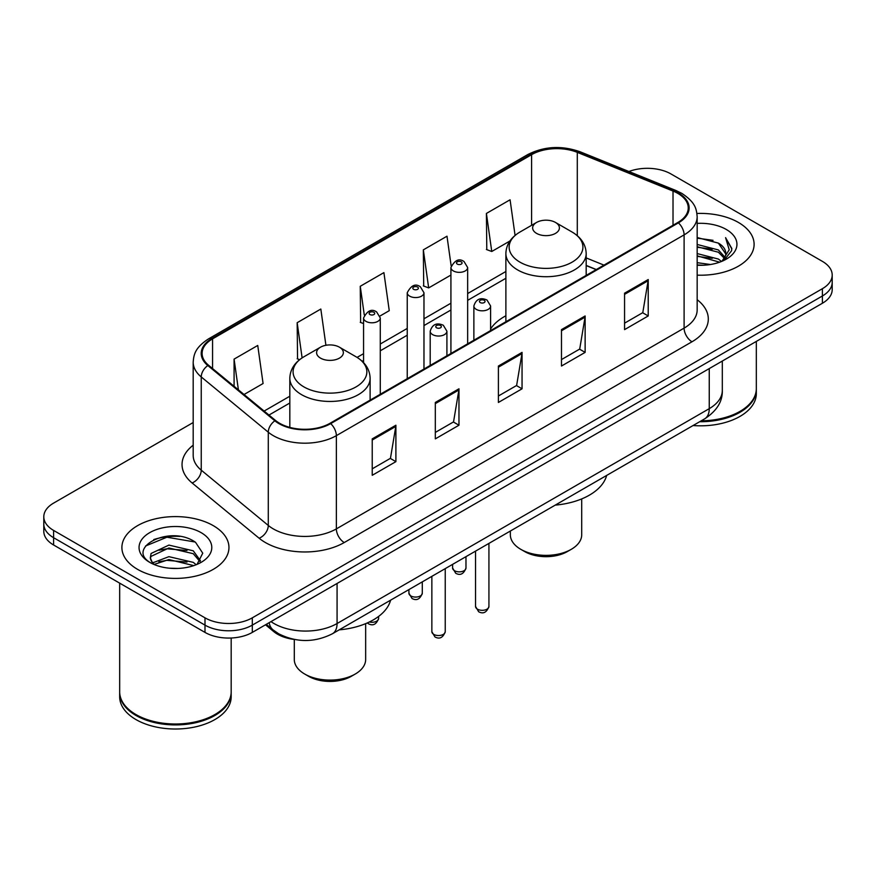 <?xml version="1.0" encoding="UTF-8"?>
<svg xmlns="http://www.w3.org/2000/svg" width="876" height="876" viewBox="0 0 876 876"><rect width="100%" height="100%" fill="white"/><g stroke="black" fill="none" stroke-linecap="round" stroke-linejoin="round"><path stroke-width="1.31" d="M505.879 315.776A59.097 34.12 0 0 0 490.604 328.971M596.162 269.622L586.175 265.581M294.566 639.491A33.452 19.316 180 0 1 273.805 631.64L265.494 624.785M179.887 536.44A44.61 25.754 0 0 0 153.782 539.55M193.191 422.528L53.6 503.109A33.452 19.316 0 0 0 43.8 516.774L43.8 531.338A33.452 19.316 0 0 0 53.6 544.992L204.995 632.406A33.452 19.316 0 0 0 252.31 632.406L822.4 303.26A33.452 19.316 0 0 0 832.2 289.606L832.2 282.324A33.452 19.316 0 0 1 822.4 295.978A33.452 19.316 0 0 0 832.2 282.324L832.2 275.031A33.452 19.316 0 0 0 822.4 261.376L671.005 173.974A33.452 19.316 0 0 0 628.924 171.51M43.8 516.774A33.452 19.316 0 0 0 53.6 530.429L204.995 617.832A33.452 19.316 0 0 0 252.31 617.832L252.31 625.125L822.4 295.978L252.31 625.125A33.452 19.316 0 0 1 204.995 625.125A33.452 19.316 0 0 0 252.31 625.125L252.31 632.406M53.6 530.429L53.6 537.711L204.995 625.125L53.6 537.711A33.452 19.316 0 0 1 43.8 524.056A33.452 19.316 0 0 0 53.6 537.711L53.6 544.992M738.424 222.46A53.524 30.901 0 0 0 696.935 213.47A53.524 30.901 0 0 1 738.424 222.46A53.524 30.901 0 0 1 754.105 244.305A53.524 30.901 0 0 0 738.424 222.46M213.273 525.644A53.524 30.901 0 0 0 154.942 518.953A53.524 30.901 0 0 0 121.895 547.5A53.524 30.901 0 0 0 137.576 569.356A53.524 30.901 0 0 0 195.906 576.047A53.524 30.901 0 0 0 228.954 547.5A53.524 30.901 0 0 0 213.273 525.644A53.524 30.901 0 0 0 154.942 518.953A53.524 30.901 0 0 0 121.895 547.5A53.524 30.901 0 0 0 137.576 569.356A53.524 30.901 0 0 0 195.906 576.047A53.524 30.901 0 0 0 228.954 547.5A53.524 30.901 0 0 0 213.273 525.644M677.783 193.366A35.686 20.597 180 0 1 688.24 207.93A35.686 20.597 180 0 1 677.783 222.504L330.055 423.261A35.686 20.597 180 0 1 275.59 420.513L208.565 365.248A35.686 20.597 180 0 1 202.104 353.433A35.686 20.597 180 0 1 212.561 338.859L531.601 154.669A35.686 20.597 180 0 1 577.295 152.358L673.02 191.056A35.686 20.597 180 0 1 677.783 193.366M678.418 192.994A36.573 21.123 0 0 0 673.534 190.629L577.81 151.931A36.573 21.123 0 0 0 530.965 154.296L211.926 338.497A36.573 21.123 0 0 0 207.831 365.544L274.856 420.808A36.573 21.123 0 0 0 330.679 423.623L678.418 222.865A36.573 21.123 0 0 0 678.418 192.994M372.234 438.876L372.234 475.296L395.897 461.641L395.897 425.221L372.234 438.876M372.234 468.835L390.455 458.312L395.799 426.426A8.924 5.146 -120 0 0 395.897 425.221M390.302 458.411L395.897 461.641M435.317 402.456L435.317 438.876L458.969 425.221L458.969 388.802L435.317 402.456M435.317 432.415L453.538 421.904L458.882 390.006A8.924 5.146 -120 0 0 458.969 388.802M453.374 421.991L458.969 425.221M624.566 293.197L624.566 329.617L648.218 315.962L648.218 279.543L624.566 293.197M624.566 323.156L642.787 312.644L648.12 280.747A8.924 5.146 -120 0 0 648.218 279.543M642.623 312.732L648.218 315.962M561.483 329.617L561.483 366.037L585.135 352.382L585.135 315.962L561.483 329.617M561.483 359.576L579.704 349.064L585.037 317.167A8.924 5.146 -120 0 0 585.135 315.962M579.54 349.152L585.135 352.382M498.4 366.037L498.4 402.456L522.052 388.802L522.052 352.382L498.4 366.037M498.4 395.996L516.621 385.484L521.965 353.586A8.924 5.146 -120 0 0 522.052 352.382M516.457 385.571L522.052 388.802M697.165 275.152A53.524 30.901 0 0 0 754.105 244.305A53.524 30.901 0 0 1 697.165 275.152M252.31 617.832L822.4 288.697A33.452 19.316 0 0 0 832.2 275.031M244.054 394.507L263.085 383.513L257.741 345.462L234.089 359.116L234.089 386.294M451.151 265.844L446.99 236.202L423.338 249.857L423.71 286.058M515.077 235.425L510.073 199.783L486.41 213.437L486.793 249.638M325.916 345.297L320.824 309.042L297.172 322.696L297.555 358.897M379.987 316.017L389.251 310.673L383.907 272.622L360.255 286.277L360.638 322.478M363.562 323.572L360.255 322.335M360.255 286.277L364.285 314.977M423.338 249.857L428.671 287.908L450.921 275.064M428.671 287.908L423.338 285.915M486.41 213.437L491.754 251.489L509.92 241.009M491.754 251.489L486.41 249.496M299.625 359.675L297.172 358.755M297.172 322.696L302.11 357.879M234.089 359.116L238.403 389.853M701.26 420.808A55.757 32.193 0 0 0 740.001 411.381A55.757 32.193 0 0 0 756.327 388.626L756.327 341.41M701.019 420.94A55.199 31.864 0 0 0 739.607 411.61A55.199 31.864 0 0 0 739.804 411.501M699.683 421.717A55.757 32.193 0 0 0 756.327 389.535A55.757 32.193 0 0 0 756.327 389.075M693.08 425.528A55.757 32.193 0 0 0 756.327 393.631L756.327 389.535M697.165 262.68L710.447 264.508M697.165 264.957L703.132 265.242M697.165 253.58L718.397 259.055L721.485 261.486M697.165 255.858L719.623 262.187M697.165 244.47L718.397 249.945L724.912 257.205M697.165 246.747L718.397 252.222L724.332 258.289M721.616 261.431A25.207 14.553 0 0 0 725.788 253.416A25.207 14.553 0 0 0 718.397 243.123L725.766 253.963M697.165 265.209A36.365 20.991 0 0 0 726.292 259.154A36.365 20.991 0 0 0 726.292 229.468A36.365 20.991 0 0 0 697.165 223.402M718.397 243.123L697.165 237.538M724.08 260.325L731.58 250.733L731.821 248.488L725.569 237.659L729.215 249.769L722.021 261.256M725.569 237.659L731.81 248.915M697.165 238.152L713.042 240.32M697.165 247.262L712.287 249.2M697.165 256.361L712.287 258.31M510.347 531.031L510.347 534.754A35.686 20.597 0 0 0 520.793 549.329L524.735 551.595A30.113 17.378 0 0 0 567.32 551.595L571.262 549.329A35.686 20.597 0 0 0 581.708 534.754L581.708 498.915M524.735 551.595L520.793 549.329A35.686 20.597 0 0 0 571.262 549.329M536.561 233.377A13.381 7.731 0 0 0 555.494 233.377A13.381 7.731 0 0 0 555.494 222.449L572.105 232.041A36.88 21.287 0 0 1 572.105 262.154A36.88 21.287 0 0 1 519.95 262.154A36.88 21.287 0 0 1 519.95 232.041C510.872 237.44 506.175 244.601 505.879 253.536A40.143 23.181 0 0 0 517.639 269.928A40.143 23.181 0 0 0 561.385 274.954A40.143 23.181 0 0 0 586.175 253.536C585.88 244.601 581.182 237.44 572.105 232.041L555.494 222.449A13.381 7.731 0 0 0 536.561 222.449A13.381 7.731 0 0 0 536.561 233.377M555.22 505.123A61.331 35.412 0 0 0 606.663 475.416M294.292 639.458L294.292 659.497A35.686 20.597 0 0 0 304.738 674.06L308.68 676.338A30.113 17.378 0 0 0 351.265 676.338L355.207 674.06A35.686 20.597 0 0 0 365.653 659.497L365.653 623.646M308.68 676.338L304.738 674.06A35.686 20.597 0 0 0 355.207 674.06M320.506 358.12A13.381 7.731 0 0 0 339.439 358.12A13.381 7.731 0 0 0 339.439 347.192L356.05 356.784A36.88 21.287 0 0 1 356.05 386.896A36.88 21.287 0 0 1 303.895 386.896A36.88 21.287 0 0 1 303.895 356.784C294.818 362.182 290.12 369.344 289.825 378.279A40.143 23.181 0 0 0 301.585 394.671A40.143 23.181 0 0 0 345.341 399.686A40.143 23.181 0 0 0 370.121 378.279C369.825 369.344 365.128 362.182 356.05 356.784L339.439 347.192A13.381 7.731 0 0 0 320.506 347.192A13.381 7.731 0 0 0 320.506 358.12M339.176 629.855A61.331 35.412 0 0 0 390.608 600.159M214.653 714.696A55.199 31.864 0 0 1 214.456 714.805A55.199 31.864 0 0 1 136.393 714.805L135.999 714.575A55.757 32.193 0 0 0 214.85 714.575A55.757 32.193 0 0 0 231.176 691.81L231.176 638.002M119.673 692.27A55.757 32.193 0 0 0 119.673 692.73A55.757 32.193 0 0 0 135.999 715.484A55.757 32.193 0 0 0 196.761 722.47A55.757 32.193 0 0 0 231.176 692.73A55.757 32.193 0 0 0 231.176 692.27M119.673 692.73L119.673 696.825A55.757 32.193 0 0 0 135.999 719.59A55.757 32.193 0 0 0 196.761 726.565A55.757 32.193 0 0 0 231.176 696.825L231.176 692.73M169.331 568.195L177.828 568.447M152.665 562.863L168.904 556.665L193.246 562.359L196.202 564.724M154.154 564.418L168.904 559.556L193.782 565.622M152.917 563.991L150.311 557.881A25.207 14.553 0 0 0 154.384 564.615M150.311 557.881L151.077 553.468L168.904 545.102L193.246 550.796L200.494 560.804M150.376 558.231L151.077 556.359L168.904 547.993L193.246 553.687L199.925 561.549M197.056 564.374L202.75 553.183L195.545 542.332C170.043 523.99 124.699 548.157 150.88 562.972L151.011 563.06M201.13 532.652A36.365 20.991 0 0 0 149.708 532.652A36.365 20.991 0 0 0 149.708 562.348A36.365 20.991 0 0 0 201.13 562.348A36.365 20.991 0 0 0 201.13 532.652M119.673 583.142L119.673 691.81A55.757 32.193 0 0 0 135.999 714.575L136.393 714.805M145.569 545.978L166.911 537.218L195.052 542.003M158.906 550.237L166.911 548.781L187.004 550.5M158.906 561.801L166.911 560.344L187.004 562.063M152.523 562.677L153.136 562.392M273.805 630.501L273.805 631.64M270.991 621.61A44.61 25.754 0 0 0 273.991 623.526A44.61 25.754 0 0 0 337.074 623.526L709.253 408.654A44.61 25.754 0 0 0 722.317 390.444C722.645 401.515 716.743 410.986 704.632 418.859L332.453 633.742A22.305 12.877 60 0 0 337.074 623.526L337.074 583.46M709.253 368.588L709.253 408.654A22.305 12.877 60 0 1 704.632 418.859M269.184 622.661A22.305 14.914 129.5 0 0 273.071 629.91L266.293 624.325M822.4 303.26L822.4 288.697M204.995 632.406L204.995 617.832M697.165 299.701A55.757 32.193 180 0 1 691.985 341.771L344.246 542.54A11.147 6.439 60 0 1 336.362 528.885L684.101 328.117A44.61 25.754 0 0 0 697.165 309.907L697.165 216.668A44.61 25.754 180 0 1 684.101 234.877A11.147 6.439 -120 0 0 678.418 222.865M344.246 542.54A55.757 32.193 180 0 1 265.395 542.54A55.757 32.193 180 0 1 259.143 538.236L192.118 482.972A55.757 32.193 180 0 1 193.191 445.194M273.279 528.885A44.61 25.754 0 0 0 336.362 528.885L336.362 435.646A44.61 25.754 180 0 1 268.286 432.207L201.25 376.943A44.61 25.754 180 0 1 193.191 362.171L193.191 455.41A44.61 25.754 0 0 0 201.25 470.171L268.286 525.447A44.61 25.754 0 0 0 273.279 528.885M697.165 216.668C696.442 209.003 695.73 202.63 681.791 193.355L675.922 190.508A11.147 5.223 112 0 0 673.534 190.629M675.922 190.508L580.197 151.811C561.724 145.274 544.193 146.226 527.604 154.658A11.147 6.439 60 0 1 530.965 154.296M211.926 338.497A11.147 6.439 -120 0 0 208.565 338.859C195.041 347.728 193.804 354.397 193.191 362.171M207.831 365.544A11.147 7.457 129.5 0 0 201.25 376.943L201.25 470.171A11.147 7.457 -50.5 0 1 192.118 482.972M580.197 151.811A11.147 5.223 112 0 0 577.81 151.931M274.856 420.808A11.147 7.457 129.5 0 0 268.286 432.207L268.286 525.447A11.147 7.457 -50.5 0 1 259.143 538.236M330.679 423.623A11.147 6.439 60 0 1 336.362 435.646L684.101 234.877L684.101 328.117A11.147 6.439 60 0 0 691.985 341.771M212.561 338.859L212.561 368.544M673.02 191.056L673.02 225.252M577.295 152.358L577.295 235.699M603.969 265.121L586.175 257.916M531.601 154.669L531.601 225.318M505.879 271.494L467.653 293.559M450.921 303.216L423.973 318.776M407.241 328.434L380.283 344.005M363.562 353.663L357.079 357.397M289.825 396.226L264.136 411.063M498.4 367.197L521.965 353.586M561.483 330.778L585.037 317.167M624.566 294.358L648.12 280.747M435.317 403.617L458.882 390.006M372.234 440.037L395.799 426.426M488.928 606.455C486.727 612.477 483.3 614.24 478.657 611.744L475.548 606.455A6.69 3.865 0 0 0 477.508 609.192A6.69 3.865 0 0 0 484.8 610.024A6.69 3.865 0 0 0 488.928 606.455L488.928 543.394M476.325 309.403A8.366 4.829 180 0 1 473.872 305.987C476.007 299.132 480.387 297.139 486.99 300.019L490.604 305.987A8.366 4.829 180 0 1 485.435 310.454A8.366 4.829 180 0 1 476.325 309.403M484.209 300.304A2.792 1.61 0 0 0 480.267 300.304A2.792 1.61 0 0 0 480.267 302.581A2.792 1.61 0 0 0 484.209 302.581A2.792 1.61 0 0 0 484.209 300.304M445.238 631.684C443.037 637.695 439.621 639.458 434.978 636.962L431.857 631.684A6.69 3.865 0 0 0 433.817 634.41A6.69 3.865 0 0 0 441.11 635.242A6.69 3.865 0 0 0 445.238 631.684L445.238 568.623M432.635 334.621A8.366 4.829 180 0 1 430.193 331.216C432.328 324.35 436.697 322.357 443.311 325.248L446.913 331.216A8.366 4.829 180 0 1 441.756 335.672A8.366 4.829 180 0 1 432.635 334.621M440.519 325.522A2.792 1.61 0 0 0 436.576 325.522A2.792 1.61 0 0 0 436.576 327.799A2.792 1.61 0 0 0 440.519 327.799A2.792 1.61 0 0 0 440.519 325.522M454.556 570.725A6.69 3.865 0 0 0 461.849 571.557A6.69 3.865 0 0 0 465.977 567.987C463.776 574.01 460.36 575.773 455.717 573.276L452.596 567.987A6.69 3.865 0 0 0 454.556 570.725M467.653 343.819L467.653 267.519A8.366 4.829 180 0 1 462.495 271.987A8.366 4.829 180 0 1 453.374 270.936A8.366 4.829 180 0 1 450.921 267.519L450.921 353.477M457.316 264.103A2.792 1.61 0 0 0 461.258 264.103A2.792 1.61 0 0 0 461.258 261.836A2.792 1.61 0 0 0 457.316 261.836A2.792 1.61 0 0 0 457.316 264.103M410.877 595.943A6.69 3.865 0 0 0 418.17 596.775A6.69 3.865 0 0 0 422.298 593.205C420.097 599.228 416.669 600.991 412.027 598.494L408.917 593.205A6.69 3.865 0 0 0 410.877 595.943M423.973 369.037L423.973 292.748A8.366 4.829 180 0 1 418.805 297.205A8.366 4.829 180 0 1 409.694 296.154A8.366 4.829 180 0 1 407.241 292.748L407.241 378.695M413.636 289.332A2.792 1.61 0 0 0 417.578 289.332A2.792 1.61 0 0 0 417.578 287.054A2.792 1.61 0 0 0 413.636 287.054A2.792 1.61 0 0 0 413.636 289.332M369.354 621.993A6.69 3.865 0 0 0 378.618 618.434C376.406 624.446 372.99 626.209 368.347 623.712L367.285 622.945M380.283 394.255L380.283 317.966A8.366 4.829 180 0 1 375.125 322.423A8.366 4.829 180 0 1 366.004 321.382A8.366 4.829 180 0 1 363.562 317.966L363.562 362.631M369.946 314.55A2.792 1.61 0 0 0 373.899 314.55A2.792 1.61 0 0 0 373.899 312.272A2.792 1.61 0 0 0 369.946 312.272A2.792 1.61 0 0 0 369.946 314.55M332.453 633.742C314.506 642.754 296.559 642.754 278.612 633.742L273.071 629.91M722.317 390.444L722.317 361.043M527.604 154.658L208.565 338.859M505.879 278.283L467.653 300.348M450.921 310.005L423.973 325.565M407.241 335.223L380.283 350.794M363.562 360.452L362.171 361.251M289.825 403.015L268.976 415.06M596.326 269.534L586.175 265.428M586.175 275.392L586.175 253.536M505.879 321.744L505.879 253.536M536.561 222.449L519.95 232.041M370.121 400.135L370.121 378.279M289.825 427.389L289.825 378.279M320.506 347.192L303.895 356.784M475.548 606.455L475.548 551.124M473.872 340.227L473.872 305.987M490.604 330.57L490.604 305.987M431.857 631.684L431.857 576.342M430.193 365.445L430.193 331.216M446.913 355.787L446.913 331.216M465.977 567.987L465.977 556.643M467.653 267.519L464.05 261.552C459.199 258.048 454.819 260.041 450.921 267.519M452.596 567.987L452.596 564.374M422.298 593.205L422.298 581.861M423.973 292.748L420.37 286.78C415.509 283.276 411.14 285.258 407.241 292.748M408.917 593.205L408.917 589.592M378.618 618.434L378.618 616.419M380.283 317.966L376.68 311.998C371.829 308.494 367.46 310.487 363.562 317.966"/></g></svg>
